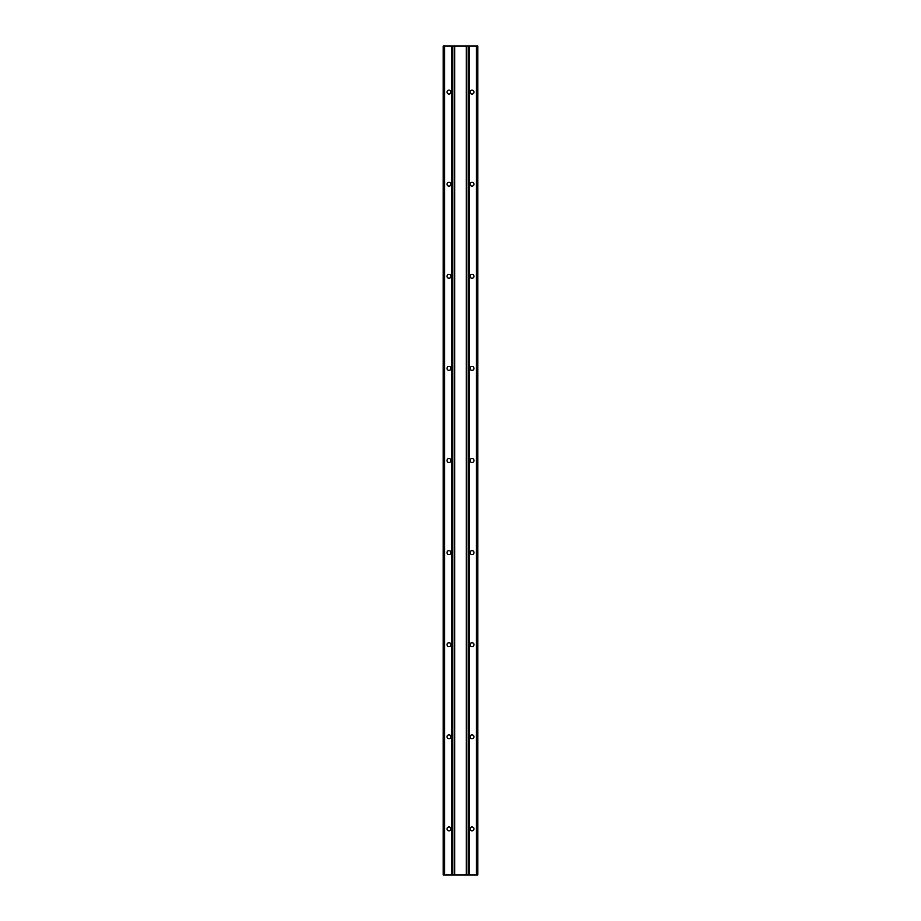 <?xml version="1.0" encoding="UTF-8"?>
<svg xmlns="http://www.w3.org/2000/svg" width="921" height="921" viewBox="0 0 921 921"><rect width="100%" height="100%" fill="white"/><g stroke="black" fill="none" stroke-linecap="round" stroke-linejoin="round"><path stroke-width="1.38" d="M466.256 46.05L477.769 46.05L477.769 874.95L466.256 874.95L466.256 46.05L454.744 46.05L454.744 874.95L443.231 874.95L443.231 46.05L454.744 46.05M466.256 874.95L454.744 874.95M472.013 554.557A1.957 1.957 0 0 1 470.055 552.6A1.957 1.957 0 0 1 472.013 550.643A1.957 1.957 0 0 1 473.97 552.6A1.957 1.957 0 0 1 472.013 554.557M472.013 462.457A1.957 1.957 0 0 1 470.055 460.5A1.957 1.957 0 0 1 472.013 458.543A1.957 1.957 0 0 1 473.97 460.5A1.957 1.957 0 0 1 472.013 462.457M472.013 738.757A1.957 1.957 0 0 1 470.055 736.8A1.957 1.957 0 0 1 472.013 734.843A1.957 1.957 0 0 1 473.97 736.8A1.957 1.957 0 0 1 472.013 738.757M472.013 646.657A1.957 1.957 0 0 1 470.055 644.7A1.957 1.957 0 0 1 472.013 642.743A1.957 1.957 0 0 1 473.97 644.7A1.957 1.957 0 0 1 472.013 646.657M472.013 186.157A1.957 1.957 0 0 1 470.055 184.2A1.957 1.957 0 0 1 472.013 182.243A1.957 1.957 0 0 1 473.97 184.2A1.957 1.957 0 0 1 472.013 186.157M472.013 94.057A1.957 1.957 0 0 1 470.055 92.1A1.957 1.957 0 0 1 472.013 90.143A1.957 1.957 0 0 1 473.97 92.1A1.957 1.957 0 0 1 472.013 94.057M472.013 370.357A1.957 1.957 0 0 1 470.055 368.4A1.957 1.957 0 0 1 472.013 366.443A1.957 1.957 0 0 1 473.97 368.4A1.957 1.957 0 0 1 472.013 370.357M472.013 278.257A1.957 1.957 0 0 1 470.055 276.3A1.957 1.957 0 0 1 472.013 274.343A1.957 1.957 0 0 1 473.97 276.3A1.957 1.957 0 0 1 472.013 278.257M448.988 462.457A1.957 1.957 0 0 1 447.03 460.5A1.957 1.957 0 0 1 448.988 458.543A1.957 1.957 0 0 1 450.945 460.5A1.957 1.957 0 0 1 448.988 462.457M448.988 370.357A1.957 1.957 0 0 1 447.03 368.4A1.957 1.957 0 0 1 448.988 366.443A1.957 1.957 0 0 1 450.945 368.4A1.957 1.957 0 0 1 448.988 370.357M448.988 646.657A1.957 1.957 0 0 1 447.03 644.7A1.957 1.957 0 0 1 448.988 642.743A1.957 1.957 0 0 1 450.945 644.7A1.957 1.957 0 0 1 448.988 646.657M448.988 554.557A1.957 1.957 0 0 1 447.03 552.6A1.957 1.957 0 0 1 448.988 550.643A1.957 1.957 0 0 1 450.945 552.6A1.957 1.957 0 0 1 448.988 554.557M448.988 94.057A1.957 1.957 0 0 1 447.03 92.1A1.957 1.957 0 0 1 448.988 90.143A1.957 1.957 0 0 1 450.945 92.1A1.957 1.957 0 0 1 448.988 94.057M448.988 278.257A1.957 1.957 0 0 1 447.03 276.3A1.957 1.957 0 0 1 448.988 274.343A1.957 1.957 0 0 1 450.945 276.3A1.957 1.957 0 0 1 448.988 278.257M448.988 186.157A1.957 1.957 0 0 1 447.03 184.2A1.957 1.957 0 0 1 448.988 182.243A1.957 1.957 0 0 1 450.945 184.2A1.957 1.957 0 0 1 448.988 186.157M448.988 738.757A1.957 1.957 0 0 1 447.03 736.8A1.957 1.957 0 0 1 448.988 734.843A1.957 1.957 0 0 1 450.945 736.8A1.957 1.957 0 0 1 448.988 738.757M472.013 830.857A1.957 1.957 0 0 1 470.055 828.9A1.957 1.957 0 0 1 472.013 826.943A1.957 1.957 0 0 1 473.97 828.9A1.957 1.957 0 0 1 472.013 830.857M448.988 830.857A1.957 1.957 0 0 1 447.03 828.9A1.957 1.957 0 0 1 448.988 826.943A1.957 1.957 0 0 1 450.945 828.9A1.957 1.957 0 0 1 448.988 830.857M468.19 46.05L468.19 874.95M469.434 46.05L469.434 874.95M476.387 46.05L476.387 874.95M444.613 46.05L444.613 874.95M451.566 46.05L451.566 874.95M452.81 46.05L452.81 874.95"/></g></svg>
